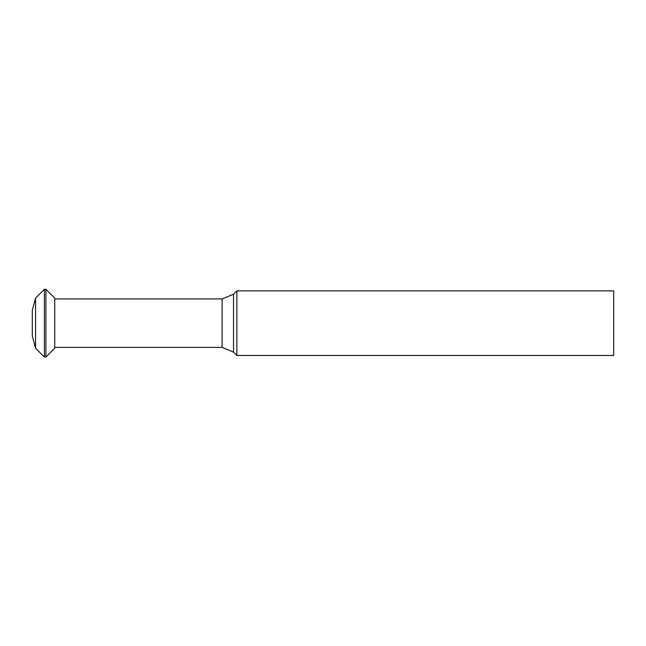 <?xml version="1.0" encoding="UTF-8"?>
<svg xmlns="http://www.w3.org/2000/svg" width="646" height="646" viewBox="0 0 646 646"><rect width="100%" height="100%" fill="white"/><g stroke="black" fill="none" stroke-linecap="round" stroke-linejoin="round"><path stroke-width="0.97" d="M613.7 355.462L613.7 290.861L236.864 290.861L236.864 355.462L613.7 355.462M54.724 347.387L222.103 347.387L233.521 352.11L233.521 294.205L236.864 290.861M222.103 347.387L222.103 298.936L233.521 294.205M54.724 298.936L222.103 298.936M54.724 348.21L54.724 298.105L54.724 348.21L45.906 357.028L44.38 357.028L35.562 348.21L35.562 298.105L44.38 289.287L44.38 357.028M35.562 348.21L32.3 336.025L32.3 310.29L35.562 298.105M45.906 357.028L45.906 289.287L44.38 289.287M233.521 352.11L236.864 355.462M54.724 298.105L45.906 289.287"/></g></svg>
